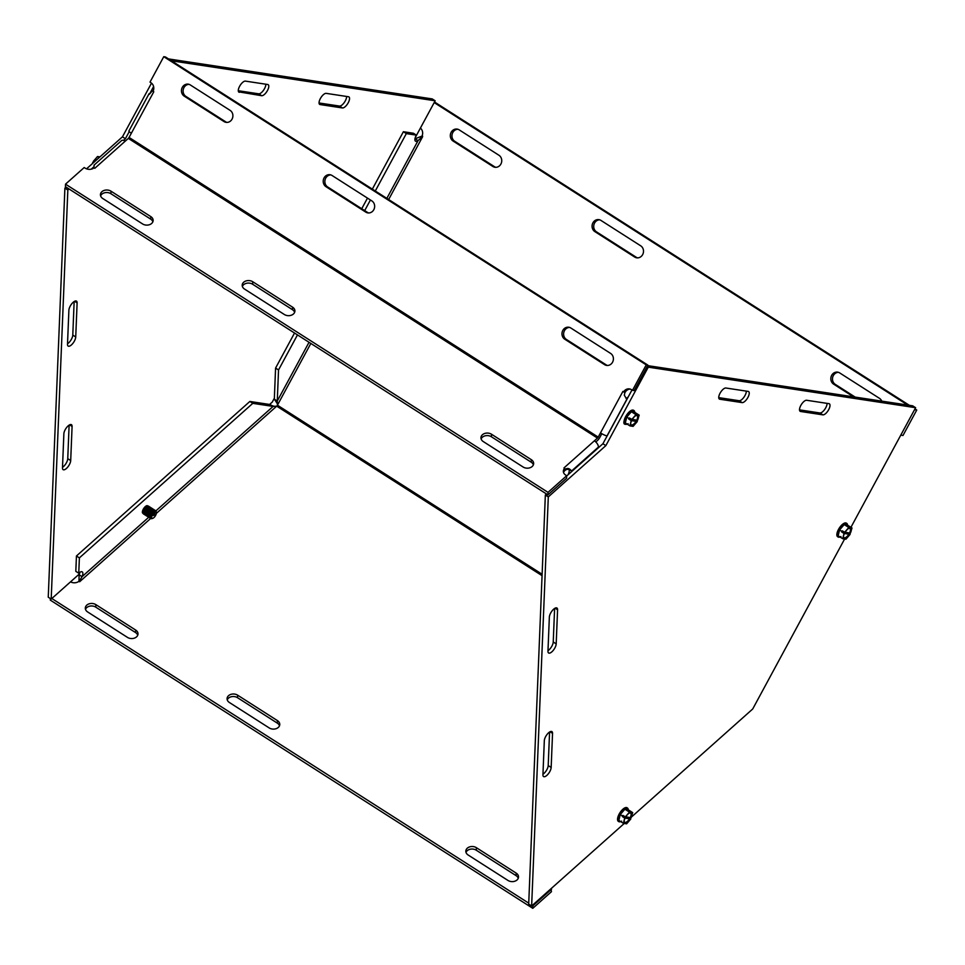 <?xml version="1.0" encoding="UTF-8"?>
<svg xmlns="http://www.w3.org/2000/svg" width="965" height="965" viewBox="0 0 965 965"><rect width="100%" height="100%" fill="white"/><g stroke="black" fill="none" stroke-linecap="round" stroke-linejoin="round"><path stroke-width="1.45" d="M75.728 336.978A6.453 2.618 -57.4 0 1 72.677 343.612A6.453 2.618 -57.4 0 1 68.141 346.085A6.453 2.618 -57.4 0 1 67.502 344.3L68.889 310.211A6.453 2.618 -57.4 0 1 71.941 303.577A6.453 2.618 -57.4 0 1 76.476 301.116A6.453 2.618 -57.4 0 1 77.116 302.889L75.728 336.978L72.785 335.096L74.148 301.538M67.526 343.769A6.453 2.618 122.6 0 0 72.785 335.096M70.698 460.546A6.453 2.618 -57.4 0 1 67.659 467.181A6.453 2.618 -57.4 0 1 63.111 469.653A6.453 2.618 -57.4 0 1 62.484 467.88L63.871 433.792A6.453 2.618 -57.4 0 1 66.911 427.157A6.453 2.618 -57.4 0 1 71.446 424.684A6.453 2.618 -57.4 0 1 72.085 426.458L70.698 460.546L67.755 458.665L69.118 425.119M62.496 467.337A6.453 2.618 122.6 0 0 67.755 458.665M348.474 96.741A6.453 2.618 -57.4 0 1 348.92 96.91A6.453 2.618 -57.4 0 1 347.943 103.267A6.453 2.618 -57.4 0 1 342.406 107.947L320.127 104.57A6.453 2.618 -57.4 0 1 319.68 104.413A6.453 2.618 -57.4 0 1 320.657 98.056A6.453 2.618 -57.4 0 1 326.194 93.364L348.474 96.741M319.053 102.978L339.463 106.066A6.453 2.618 122.6 0 0 344.071 102.797A6.453 2.618 122.6 0 0 346.604 96.464M239.368 92.326A6.453 2.618 -57.4 0 1 238.922 92.17A6.453 2.618 -57.4 0 1 239.899 85.801A6.453 2.618 -57.4 0 1 245.436 81.12L267.715 84.498A6.453 2.618 -57.4 0 1 268.161 84.667A6.453 2.618 -57.4 0 1 267.184 91.024A6.453 2.618 -57.4 0 1 261.648 95.704L238.596 91.832M238.295 90.734L258.704 93.822A6.453 2.618 122.6 0 0 263.312 90.541A6.453 2.618 122.6 0 0 265.845 84.22M151.505 83.123L122.459 136.825L86.548 168.827M123.544 140.371L125.402 138.707L122.459 136.825M125.402 138.707L129.238 131.638M150.154 92.942L153.604 86.548M66.066 187.089L64.896 188.127L48.25 597.202L51.193 599.084L67.84 190.009L64.896 188.127M67.84 190.009L69.01 188.971M91.241 169.152L93.919 166.764M274.362 398.195L272.263 402.091L269.597 404.456M79.468 573.885L51.193 599.084M171.493 60.807L435.167 100.794L432.224 98.913L168.537 58.925M435.167 100.794L415.227 137.669M718.744 397.628L739.154 400.728A6.453 2.618 122.6 0 0 743.762 397.447A6.453 2.618 122.6 0 0 746.307 391.115M748.165 391.404A6.453 2.618 -57.4 0 1 748.611 391.561A6.453 2.618 -57.4 0 1 747.634 397.918A6.453 2.618 -57.4 0 1 742.109 402.61L719.83 399.233A6.453 2.618 -57.4 0 1 719.383 399.064A6.453 2.618 -57.4 0 1 720.348 392.707A6.453 2.618 -57.4 0 1 725.885 388.014L748.165 391.404M799.502 409.872L819.912 412.972A6.453 2.618 122.6 0 0 824.52 409.691A6.453 2.618 122.6 0 0 827.065 403.358M828.923 403.647A6.453 2.618 -57.4 0 1 829.369 403.804A6.453 2.618 -57.4 0 1 828.392 410.173A6.453 2.618 -57.4 0 1 822.868 414.854L800.588 411.476A6.453 2.618 -57.4 0 1 800.142 411.307A6.453 2.618 -57.4 0 1 801.107 404.95A6.453 2.618 -57.4 0 1 806.644 400.27L828.923 403.647M542.957 774.244A6.453 2.618 122.6 0 0 548.204 765.571L549.58 732.013M551.16 767.452A6.453 2.618 -57.4 0 1 548.108 774.087A6.453 2.618 -57.4 0 1 543.572 776.56A6.453 2.618 -57.4 0 1 542.933 774.774L544.32 740.686A6.453 2.618 -57.4 0 1 547.372 734.051A6.453 2.618 -57.4 0 1 551.908 731.591A6.453 2.618 -57.4 0 1 552.547 733.364L551.16 767.452L548.204 765.571M549.35 617.118A6.453 2.618 -57.4 0 1 552.39 610.483A6.453 2.618 -57.4 0 1 556.938 608.01A6.453 2.618 -57.4 0 1 557.577 609.784L556.19 643.872A6.453 2.618 -57.4 0 1 553.138 650.506A6.453 2.618 -57.4 0 1 548.603 652.979A6.453 2.618 -57.4 0 1 547.963 651.206L549.35 617.118M547.987 650.675A6.453 2.618 122.6 0 0 553.235 641.99L554.61 608.445M625.429 424.25A6.453 2.618 -57.4 0 1 624.5 424.093A6.453 2.618 -57.4 0 1 624.15 420.692M546.516 493.983L545.346 495.021L548.301 496.903L605.863 445.613L648.275 367.158L915.616 407.7L850.937 527.312M631.978 389.993L602.92 443.731L605.863 445.613M602.92 443.731L566.66 476.034M647.177 366.447L648.275 367.158M647.624 365.626L912.673 405.819L915.616 407.7M844.616 539.001L752.712 708.986L631.653 816.86M630.724 817.693L629.904 818.417M624.259 823.459L531.643 905.978L548.301 496.903M545.346 495.021L528.699 904.096L531.643 905.978M244.543 289.078A6.453 4.849 -177.7 0 1 242.203 285.145A6.453 4.849 -177.7 0 1 246.003 280.948A6.453 4.849 -177.7 0 1 252.77 281.744L292.564 307.159A6.453 4.849 -177.7 0 1 294.904 311.092A6.453 4.849 -177.7 0 1 291.104 315.29A6.453 4.849 -177.7 0 1 284.337 314.494L244.543 289.078M294.627 312.346A6.453 4.849 2.3 0 0 292.455 309.681L252.661 284.265A6.453 4.849 2.3 0 0 242.372 286.412M326.001 186.703A6.453 5.814 98.6 0 1 323.577 179.044A6.453 5.814 98.6 0 1 330.006 174.713A6.453 5.814 98.6 0 1 332.069 175.497L371.863 200.913A6.453 5.814 98.6 0 1 374.287 208.585A6.453 5.814 98.6 0 1 367.858 212.903A6.453 5.814 98.6 0 1 365.795 212.119L326.001 186.703L327.654 186.957L367.448 212.372A6.453 5.814 -81.4 0 0 368.69 212.963M330.814 174.906A6.453 5.814 -81.4 0 0 325.096 179.731A6.453 5.814 -81.4 0 0 327.654 186.957M483.296 441.584A6.453 4.849 -177.7 0 1 480.956 437.652A6.453 4.849 -177.7 0 1 484.756 433.454A6.453 4.849 -177.7 0 1 491.523 434.25L531.317 459.678A6.453 4.849 -177.7 0 1 533.657 463.598A6.453 4.849 -177.7 0 1 529.857 467.796A6.453 4.849 -177.7 0 1 523.09 467L483.296 441.584M533.38 464.853A6.453 4.849 2.3 0 0 531.208 462.199L491.414 436.771A6.453 4.849 2.3 0 0 481.137 438.93M564.754 339.21A6.453 5.814 98.6 0 1 562.33 331.55A6.453 5.814 98.6 0 1 568.759 327.231A6.453 5.814 98.6 0 1 570.822 328.004L610.616 353.419A6.453 5.814 98.6 0 1 613.04 361.091A6.453 5.814 98.6 0 1 606.611 365.409A6.453 5.814 98.6 0 1 604.548 364.637L564.754 339.21L566.407 339.463L606.201 364.879A6.453 5.814 -81.4 0 0 607.443 365.47M569.567 327.412A6.453 5.814 -81.4 0 0 563.85 332.237A6.453 5.814 -81.4 0 0 566.407 339.463M102.785 198.525A6.453 4.849 -177.7 0 1 100.444 194.592A6.453 4.849 -177.7 0 1 104.232 190.395A6.453 4.849 -177.7 0 1 111.011 191.191L150.805 216.606A6.453 4.849 -177.7 0 1 153.133 220.539A6.453 4.849 -177.7 0 1 149.346 224.736A6.453 4.849 -177.7 0 1 142.579 223.94L102.785 198.525M152.868 221.793A6.453 4.849 2.3 0 0 150.697 219.127L110.903 193.712A6.453 4.849 2.3 0 0 100.613 195.859M184.243 96.15A6.453 5.814 98.6 0 1 181.818 88.49A6.453 5.814 98.6 0 1 188.247 84.16A6.453 5.814 98.6 0 1 190.298 84.944L230.092 110.36A6.453 5.814 98.6 0 1 232.529 118.032A6.453 5.814 98.6 0 1 226.1 122.35A6.453 5.814 98.6 0 1 224.037 121.566L184.243 96.15L185.895 96.404L225.689 121.819A6.453 5.814 -81.4 0 0 226.932 122.41M189.056 84.353A6.453 5.814 -81.4 0 0 183.338 89.178A6.453 5.814 -81.4 0 0 185.895 96.404M153.17 91.072L152.374 90.782L149.298 94.305M564.573 470.486L565.514 469.207C567.589 467.832 569.615 468.435 571.557 471.017L569.169 469.485L566.841 469.328L564.561 470.606M625.018 392.092L624.307 395.204L624.982 392.092M626.84 399.486A6.453 2.618 -57.4 0 1 626.804 399.329L624.307 395.204M94.184 166.077L93.472 168.26M94.172 166.101A6.453 2.618 122.6 0 0 94.051 166.004L94.075 165.256M630.242 389.1A6.453 5.814 -81.4 0 0 625.272 392.128L623.619 391.874A6.453 5.814 98.6 0 1 629.433 388.907A6.453 5.814 98.6 0 1 631.496 389.679L632.485 390.318L646.248 364.879L163.761 56.682L150.009 82.121L150.998 82.761A6.453 5.814 98.6 0 1 153.061 91.301L153.785 91.772L131.349 133.242A5.44 0.881 -151.6 0 1 128.912 131.011L149.105 93.665M65.523 184.158L548.011 492.355L547.915 494.876L65.427 186.679L65.523 184.158L84.196 167.524L85.185 168.163A6.453 4.849 2.3 0 0 94.1 167.826A5.44 2.835 -131.7 0 0 93.231 167.524M626.056 398.449A6.453 2.618 122.6 0 0 628.287 396.796M564.26 468.146A5.44 2.835 -131.7 0 0 563.946 467.941L594.38 440.824A5.44 2.835 48.3 0 1 598.421 447.084L571.557 471.017A6.453 2.618 -57.4 0 1 571.895 471.378M567.951 474.889A6.453 2.618 122.6 0 0 568.843 469.34M548.011 492.355L566.684 475.721L565.683 475.082A6.453 4.849 -177.7 0 1 563.343 471.161A6.453 4.849 -177.7 0 1 564.658 468.399L564.549 470.92A6.453 4.849 2.3 0 0 563.512 472.428M93.967 165.208L121.481 140.685A5.44 2.835 48.3 0 1 125.245 141.155L94.823 168.272A5.44 2.835 -131.7 0 0 94.51 168.079M607.118 435.951L607.009 435.939A5.44 0.881 -151.6 0 1 600.483 432.911L622.895 391.416L623.619 391.874A5.44 0.881 28.4 0 0 624.657 392.466M622.908 391.428A5.44 0.881 28.4 0 0 623.535 391.826M565.514 469.207A5.44 2.835 -131.7 0 0 564.658 468.435M598.421 447.084L598.396 447.76M601.822 433.719L599.856 437.362A5.44 2.207 -57.4 0 1 597.359 440.595L595.827 441.97M547.915 494.876L566.576 478.242L566.684 475.721M152.374 90.782A5.44 0.881 28.4 0 0 153.073 91.301M131.349 133.242L129.069 137.44A1.616 0.651 -57.4 0 1 128.333 138.405L125.245 141.155M594.38 440.824L597.468 438.074A1.616 0.651 122.6 0 0 598.204 437.109L600.483 432.911M163.761 56.682L165.413 56.935L647.889 365.132L634.138 390.572L632.485 390.318M646.248 364.879L647.889 365.132M94.823 168.284L94.1 167.826M564.658 468.399L563.946 467.929M229.417 702.52A6.453 4.849 -177.7 0 1 227.077 698.588A6.453 4.849 -177.7 0 1 230.864 694.39A6.453 4.849 -177.7 0 1 237.643 695.186L277.425 720.602A6.453 4.849 -177.7 0 1 279.766 724.534A6.453 4.849 -177.7 0 1 275.978 728.732A6.453 4.849 -177.7 0 1 269.211 727.936L229.417 702.52M279.5 725.789A6.453 4.849 2.3 0 0 277.329 723.135L237.535 697.707A6.453 4.849 2.3 0 0 227.245 699.854M594.862 231.612A6.453 5.814 98.6 0 1 592.438 223.952A6.453 5.814 98.6 0 1 598.855 219.634A6.453 5.814 98.6 0 1 600.918 220.406L640.712 245.822A6.453 5.814 98.6 0 1 643.136 253.493A6.453 5.814 98.6 0 1 636.719 257.812A6.453 5.814 98.6 0 1 634.656 257.04L594.862 231.612L596.515 231.865L636.297 257.281A6.453 5.814 -81.4 0 0 637.551 257.872M599.675 219.815A6.453 5.814 -81.4 0 0 593.945 224.64A6.453 5.814 -81.4 0 0 596.515 231.865M468.17 855.026A6.453 4.849 -177.7 0 1 465.83 851.094A6.453 4.849 -177.7 0 1 469.617 846.896A6.453 4.849 -177.7 0 1 476.396 847.692L516.191 873.12A6.453 4.849 -177.7 0 1 518.519 877.04A6.453 4.849 -177.7 0 1 514.731 881.25A6.453 4.849 -177.7 0 1 507.964 880.442L468.17 855.026M518.253 878.295A6.453 4.849 2.3 0 0 516.082 875.641L476.288 850.225A6.453 4.849 2.3 0 0 465.999 852.372M853.53 396.844L833.615 384.13A6.453 5.814 98.6 0 1 831.191 376.459A6.453 5.814 98.6 0 1 837.62 372.14A6.453 5.814 98.6 0 1 839.671 372.912L879.465 398.34A6.453 5.814 98.6 0 1 881.757 401.126M838.428 372.333A6.453 5.814 -81.4 0 0 832.711 377.158A6.453 5.814 -81.4 0 0 835.268 384.372L855.183 397.098M87.658 611.967A6.453 4.849 -177.7 0 1 85.318 608.034A6.453 4.849 -177.7 0 1 89.106 603.837A6.453 4.849 -177.7 0 1 95.873 604.633L135.667 630.049A6.453 4.849 -177.7 0 1 138.007 633.981A6.453 4.849 -177.7 0 1 134.219 638.179A6.453 4.849 -177.7 0 1 127.452 637.383L87.658 611.967M137.73 635.235A6.453 4.849 2.3 0 0 135.57 632.582L95.776 607.154A6.453 4.849 2.3 0 0 85.487 609.313M453.104 141.059A6.453 5.814 98.6 0 1 450.679 133.399A6.453 5.814 98.6 0 1 457.096 129.081A6.453 5.814 98.6 0 1 459.159 129.853L498.953 155.269A6.453 5.814 98.6 0 1 501.378 162.94A6.453 5.814 98.6 0 1 494.961 167.259A6.453 5.814 98.6 0 1 492.898 166.487L453.104 141.059L454.744 141.312L494.538 166.728A6.453 5.814 -81.4 0 0 495.793 167.319M457.917 129.262A6.453 5.814 -81.4 0 0 452.187 134.087A6.453 5.814 -81.4 0 0 454.744 141.312M277.317 403.672L274.325 399.148L277.269 401.03L277.438 405.191A1.616 0.651 -57.4 0 1 276.702 406.156L273.107 406.422L270.164 404.54L249.851 401.464L76.44 555.997L75.813 571.328L78.756 573.21A6.453 2.618 -57.4 0 1 82.23 571.883A6.453 2.618 -57.4 0 1 82.061 576.672L79.178 581.4M80.047 580.52L79.227 581.34A1.616 0.844 -131.7 0 0 79.685 581.714L78.973 581.268L79.118 574.79L82.061 576.672L148.682 517.3M421.548 137.332L418.062 140.637L415.119 138.767L422.525 135.896M79.118 574.79A6.453 2.618 122.6 0 0 79.866 572.329M386.844 198.38L418.062 140.637A6.453 2.618 -57.4 0 1 415.529 141.204A6.453 2.618 -57.4 0 1 416.349 135.124L413.406 133.242L403.382 131.722L372.345 189.116M274.325 399.148L275.58 368.075L278.535 369.945L277.269 401.03L309.029 342.286M155.751 511.004L273.107 406.422L252.794 403.346L249.851 401.464M422.115 136.367L422.634 136.68L388.642 199.526M900.888 434.938L914.651 409.498M907.703 405.059L434.19 102.592M420.414 128.08A6.453 5.814 98.6 0 1 421.922 136.21L422.634 136.68M50.361 598.541L50.301 600.121L532.777 908.318L551.449 891.684L550.955 888.777M403.382 131.722L406.325 133.604L375.288 190.998M370.427 199.996L364.686 210.611M297.473 334.903L278.535 369.945M367.484 198.115L361.742 208.73M294.53 333.022L275.58 368.075M143.194 513.356A4.415 1.785 -57.4 0 1 142.796 513.235A4.415 1.785 -57.4 0 1 143.664 508.555A4.415 1.785 -57.4 0 1 147.548 505.793A4.415 1.785 -57.4 0 1 147.826 506.106M532.282 905.411L532.885 905.797L551.546 889.163M532.885 905.797L532.777 908.318M78.973 581.268A6.453 4.849 -177.7 0 1 70.505 581.871M901.346 435.227L902.999 435.48L916.75 410.041L914.965 408.895M915.097 409.787L916.75 410.041M252.794 403.346L79.383 557.879L78.756 573.21M79.383 557.879L76.44 555.997M406.325 133.604L416.349 135.124M79.685 581.714L150.817 518.326M909.356 405.312L434.515 102.001M51.833 598.517L528.748 903.156M628.601 817.246L630.796 818.996L624.693 818.067L622.304 816.547L622.908 815.425L625.694 817.005A6.2 2.509 -57.4 0 1 629.132 813.169A6.2 2.509 -57.4 0 1 631.014 817.813L632.69 812.614L629.47 812.12L625.296 816.945M628.42 817.464L622.304 816.547M625.803 816.824L631.014 817.813M630.796 818.996L626.623 823.821L623.414 823.326L624.693 818.067M624.898 809.201L628.106 809.683A7.455 3.016 122.6 0 0 624.898 809.201A7.455 3.016 122.6 0 0 620.254 814.557L624.898 809.201L629.47 812.12M620.254 814.557A7.455 3.016 122.6 0 0 618.842 820.407L620.254 814.557L622.449 815.956M630.41 818.935A6.2 2.509 -57.4 0 1 625.996 823.254A6.2 2.509 -57.4 0 1 624.15 820.974A6.2 2.509 -57.4 0 1 625.091 818.127M628.854 813.362A5.428 2.195 -57.4 0 1 630.278 817.512M629.675 818.622A5.428 2.195 -57.4 0 1 625.947 822.301A5.428 2.195 -57.4 0 1 624.21 820.636M620.688 821.589A8.07 3.269 -57.4 0 1 618.758 821.613A8.07 3.269 -57.4 0 1 618.082 820.612A8.07 3.269 -57.4 0 1 621.991 810.853A8.07 3.269 -57.4 0 1 627.455 808.007A8.07 3.269 -57.4 0 1 628.251 809.768M623.414 823.326L618.842 820.407A7.455 3.016 122.6 0 0 621.641 821.131M628.106 809.683L632.69 812.614M627.226 807.898A8.07 3.269 122.6 0 0 627.021 807.741A8.07 3.269 122.6 0 0 621.557 810.576A8.07 3.269 122.6 0 0 618.336 821.336A8.07 3.269 122.6 0 0 618.565 821.456M635.103 419.799L637.298 421.536L631.194 420.607L628.806 419.087L629.409 417.966L632.196 419.546A6.2 2.509 -57.4 0 1 635.633 415.71A6.2 2.509 -57.4 0 1 637.515 420.354L639.192 415.155L635.971 414.661L631.798 419.486M634.91 420.016L628.806 419.087M632.304 419.377L637.515 420.354M637.298 421.536L633.124 426.361L629.916 425.879L631.194 420.607M631.4 411.741L634.608 412.236A7.455 3.016 122.6 0 0 631.4 411.741A7.455 3.016 122.6 0 0 626.755 417.097L631.4 411.741L635.971 414.661M626.755 417.097A7.455 3.016 122.6 0 0 625.332 422.947L626.755 417.097L628.951 418.496M636.912 421.476A6.2 2.509 -57.4 0 1 632.497 425.794A6.2 2.509 -57.4 0 1 630.652 423.514A6.2 2.509 -57.4 0 1 631.593 420.668M635.356 415.903A5.428 2.195 -57.4 0 1 636.779 420.052M636.176 421.174A5.428 2.195 -57.4 0 1 632.449 424.853A5.428 2.195 -57.4 0 1 630.712 423.189M627.19 424.142A8.07 3.269 -57.4 0 1 625.26 424.154A8.07 3.269 -57.4 0 1 624.584 423.153A8.07 3.269 -57.4 0 1 628.48 413.394A8.07 3.269 -57.4 0 1 633.957 410.559A8.07 3.269 -57.4 0 1 634.741 412.32M629.916 425.879L625.332 422.947A7.455 3.016 122.6 0 0 628.131 423.671M634.608 412.236L639.192 415.155M633.728 410.439A8.07 3.269 122.6 0 0 633.523 410.282A8.07 3.269 122.6 0 0 628.058 413.117A8.07 3.269 122.6 0 0 624.837 423.888A8.07 3.269 122.6 0 0 625.067 423.997M847.921 532.644L850.117 534.381L844.013 533.452L841.625 531.932L842.228 530.81L845.014 532.391A6.2 2.509 -57.4 0 1 848.452 528.555A6.2 2.509 -57.4 0 1 850.334 533.199L852.011 528L848.79 527.505L844.616 532.33M847.728 532.861L841.625 531.932M845.123 532.222L850.334 533.199M850.117 534.381L845.943 539.206L842.735 538.723L844.013 533.452M844.218 524.586L847.427 525.081A7.455 3.016 122.6 0 0 844.218 524.586A7.455 3.016 122.6 0 0 839.574 529.942L844.218 524.586L848.79 527.505M839.574 529.942A7.455 3.016 122.6 0 0 838.151 535.792L839.574 529.942L841.77 531.341M849.719 534.321A6.2 2.509 -57.4 0 1 845.316 538.639A6.2 2.509 -57.4 0 1 843.47 536.359A6.2 2.509 -57.4 0 1 844.411 533.512M848.175 528.748A5.428 2.195 -57.4 0 1 849.598 532.897M848.995 534.019A5.428 2.195 -57.4 0 1 845.268 537.698A5.428 2.195 -57.4 0 1 843.531 536.033M840.008 536.986A8.07 3.269 -57.4 0 1 838.078 536.998A8.07 3.269 -57.4 0 1 837.403 535.997A8.07 3.269 -57.4 0 1 841.299 526.239A8.07 3.269 -57.4 0 1 846.763 523.404A8.07 3.269 -57.4 0 1 847.56 525.165M842.735 538.723L838.151 535.792A7.455 3.016 122.6 0 0 840.949 536.516M847.427 525.081L852.011 528M846.546 523.283A8.07 3.269 122.6 0 0 846.341 523.127A8.07 3.269 122.6 0 0 840.877 525.961A8.07 3.269 122.6 0 0 837.656 536.733A8.07 3.269 122.6 0 0 837.885 536.842M149.225 509.749A3.703 1.496 -57.4 0 1 150.576 508.917L151.372 508.519L151.734 509.568L154.931 511.004L154.702 514.755L153.351 515.587L153.58 511.836L150.395 510.401L150.021 509.351L149.466 509.81A3.8 1.544 122.6 0 0 149.442 509.834A3.8 1.544 122.6 0 0 147.138 513.669A3.8 1.544 122.6 0 0 147.078 513.935M150.311 510.027L150.817 508.977M153.7 514.128L154.702 514.755M150.021 509.351A4.668 1.894 122.6 0 0 146.994 514.236A4.668 1.894 122.6 0 0 147.319 516.432A4.668 1.894 122.6 0 0 147.392 516.48M152.422 508.615A4.668 1.894 122.6 0 0 152.349 508.555A4.668 1.894 122.6 0 0 151.372 508.519M151.529 508.615A4.668 1.894 -57.4 0 1 152.506 508.664A4.668 1.894 -57.4 0 1 152.892 509.231M148.164 516.649A4.668 1.894 -57.4 0 1 147.476 516.528A4.668 1.894 -57.4 0 1 147.428 513.476A4.668 1.894 -57.4 0 1 150.178 509.448M151.252 510.147A4.668 1.894 122.6 0 0 148.224 515.02A4.668 1.894 122.6 0 0 148.55 517.216A4.668 1.894 122.6 0 0 148.634 517.264M153.652 509.399A4.668 1.894 122.6 0 0 153.58 509.351A4.668 1.894 122.6 0 0 152.603 509.303M153.58 511.836A4.451 1.797 122.6 0 0 150.733 516.456A4.451 1.797 122.6 0 0 151.963 518.591L152.796 518.314A3.691 1.496 -57.4 0 1 151.758 516.649A3.691 1.496 -57.4 0 1 154.014 512.825M155.365 511.993A3.691 1.496 -57.4 0 1 156.354 512.741L156.258 511.872A4.451 1.797 122.6 0 0 154.931 511.004M153.99 510.195A4.668 1.894 -57.4 0 1 154.967 510.232A4.668 1.894 -57.4 0 1 155.389 510.919M150.745 518.193A4.668 1.894 -57.4 0 1 149.937 518.109A4.668 1.894 -57.4 0 1 149.889 515.045A4.668 1.894 -57.4 0 1 152.651 511.028M152.494 510.931A4.668 1.894 122.6 0 0 149.466 515.817A4.668 1.894 122.6 0 0 149.78 518.012A4.668 1.894 122.6 0 0 149.864 518.048M154.883 510.195A4.668 1.894 122.6 0 0 154.81 510.135A4.668 1.894 122.6 0 0 153.833 510.099M152.76 509.399A4.668 1.894 -57.4 0 1 153.737 509.448A4.668 1.894 -57.4 0 1 154.123 510.027M149.394 517.433A4.668 1.894 -57.4 0 1 148.707 517.324A4.668 1.894 -57.4 0 1 148.658 514.261A4.668 1.894 -57.4 0 1 151.409 510.244M146.921 515.853A4.668 1.894 -57.4 0 1 146.234 515.744A4.668 1.894 -57.4 0 1 147.162 510.787A4.668 1.894 -57.4 0 1 151.264 507.867A4.668 1.894 -57.4 0 1 151.662 508.446M151.191 507.831A4.668 1.894 122.6 0 0 151.107 507.771A4.668 1.894 122.6 0 0 148.984 508.398A4.668 1.894 122.6 0 0 145.763 513.452A4.668 1.894 122.6 0 0 146.089 515.648A4.668 1.894 122.6 0 0 146.161 515.684M145.691 515.069A4.668 1.894 -57.4 0 1 145.003 514.96A4.668 1.894 -57.4 0 1 145.92 510.003A4.668 1.894 -57.4 0 1 150.033 507.083A4.668 1.894 -57.4 0 1 150.419 507.662M149.949 507.035A4.668 1.894 122.6 0 0 149.877 506.987A4.668 1.894 122.6 0 0 147.754 507.614A4.668 1.894 122.6 0 0 144.533 512.656A4.668 1.894 122.6 0 0 144.846 514.852A4.668 1.894 122.6 0 0 144.931 514.9M144.461 514.285A4.668 1.894 -57.4 0 1 143.773 514.164A4.668 1.894 -57.4 0 1 144.69 509.206A4.668 1.894 -57.4 0 1 148.803 506.299A4.668 1.894 -57.4 0 1 149.189 506.866M148.719 506.251A4.668 1.894 122.6 0 0 148.646 506.191A4.668 1.894 122.6 0 0 146.523 506.83A4.668 1.894 122.6 0 0 143.29 511.872A4.668 1.894 122.6 0 0 143.616 514.068A4.668 1.894 122.6 0 0 143.701 514.116M156.354 512.741A3.691 1.496 -57.4 0 1 155.281 515.973A3.691 1.496 -57.4 0 1 152.796 518.314M99.95 156.897L97.525 156.523L93.34 161.348L94.281 161.939M92.736 162.47L92.471 163.555M99.178 157.584L97.525 156.523M74.607 301.285L77.116 302.889M69.576 424.853L72.085 426.458M339.463 106.066L342.406 107.947M319.355 104.075L320.127 104.57M258.704 93.822L261.648 95.704M742.109 402.61L739.154 400.728M719.83 399.233L719.046 398.726M822.868 414.854L819.912 412.972M800.588 411.476L799.804 410.981M552.547 733.364L550.026 731.76M557.577 609.784L555.056 608.179M556.19 643.872L553.235 641.99M252.661 284.265L252.77 281.744M292.455 309.681L292.564 307.159M367.448 212.372L365.795 212.119M491.414 436.771L491.523 434.25M531.208 462.199L531.317 459.678M606.201 364.879L604.548 364.637M110.903 193.712L111.011 191.191M150.697 219.127L150.805 216.606M225.689 121.819L224.037 121.566M626.804 399.329L607.009 435.939M129.069 137.44L598.204 437.109M597.468 438.074L128.333 138.405M237.535 697.707L237.643 695.186M277.329 723.135L277.425 720.602M636.297 257.281L634.656 257.04M476.288 850.225L476.396 847.692M516.082 875.641L516.191 873.12M835.268 384.372L833.615 384.13M95.776 607.154L95.873 604.633M135.57 632.582L135.667 630.049M494.538 166.728L492.898 166.487M310.839 343.444L277.438 405.191L542.125 574.259M542.065 575.659L276.702 406.156L156.342 513.404M151.047 508.784A3.8 1.544 122.6 0 0 149.141 509.629A3.8 1.544 122.6 0 0 146.861 515.02M150.395 510.401A3.8 1.544 122.6 0 0 148.103 515.805M150.697 510.606A3.8 1.544 122.6 0 0 148.369 514.454A3.8 1.544 122.6 0 0 148.308 514.719M153.17 512.174A3.8 1.544 122.6 0 0 150.842 516.034A3.8 1.544 122.6 0 0 150.793 516.239M152.856 511.981A3.8 1.544 122.6 0 0 150.6 517.433M151.939 511.39A3.8 1.544 122.6 0 0 149.599 515.25A3.8 1.544 122.6 0 0 149.551 515.503M151.626 511.197A3.8 1.544 122.6 0 0 149.334 516.589M148.743 508.603A3.8 1.544 122.6 0 0 148.526 508.772A3.8 1.544 122.6 0 0 145.908 512.885A3.8 1.544 122.6 0 0 145.848 513.139M149.635 507.952A3.8 1.544 122.6 0 0 146.608 510.437A3.8 1.544 122.6 0 0 145.631 514.224M147.512 507.819A3.8 1.544 122.6 0 0 147.295 507.976A3.8 1.544 122.6 0 0 144.666 512.089A3.8 1.544 122.6 0 0 144.605 512.355M148.405 507.168A3.8 1.544 122.6 0 0 145.365 509.653A3.8 1.544 122.6 0 0 144.4 513.44M146.27 507.035A3.8 1.544 122.6 0 0 146.065 507.192A3.8 1.544 122.6 0 0 143.435 511.305A3.8 1.544 122.6 0 0 143.375 511.571M147.175 506.384A3.8 1.544 122.6 0 0 144.135 508.857A3.8 1.544 122.6 0 0 143.158 512.656M271.708 405.529L274.337 406.349"/></g></svg>
